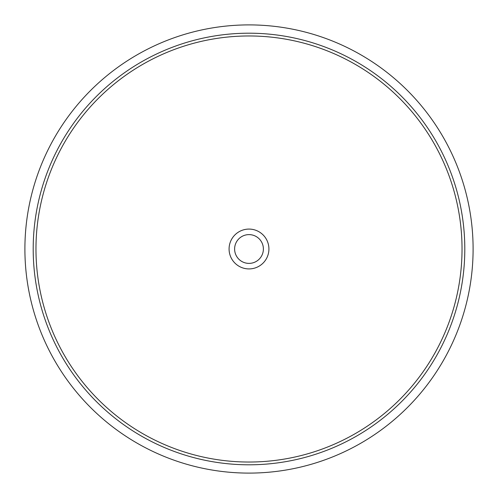 <?xml version="1.0" encoding="UTF-8"?>
<svg xmlns="http://www.w3.org/2000/svg" width="498" height="498" viewBox="0 0 498 498"><rect width="100%" height="100%" fill="white"/><g stroke="black" fill="none" stroke-linecap="round" stroke-linejoin="round"><path stroke-width="0.75" d="M249 234.614A14.386 14.386 0 0 0 234.614 249A14.386 14.386 0 0 0 249 263.386A14.386 14.386 0 0 0 263.386 249A14.386 14.386 0 0 0 249 234.614M249 33.198A215.802 215.802 0 0 0 33.198 249A215.802 215.802 0 0 0 249 464.802A215.802 215.802 0 0 0 464.802 249A215.802 215.802 0 0 0 249 33.198M462.032 249A213.032 213.032 0 0 0 249 35.968A213.032 213.032 0 0 0 35.968 249A213.032 213.032 0 0 0 249 462.032A213.032 213.032 0 0 0 462.032 249M229.08 249A19.92 19.92 0 0 0 249 268.92A19.92 19.92 0 0 0 268.92 249A19.92 19.92 0 0 0 249 229.08A19.92 19.92 0 0 0 229.08 249M249 24.9A224.1 224.1 0 0 0 24.9 249A224.1 224.1 0 0 0 249 473.1A224.1 224.1 0 0 0 473.1 249A224.1 224.1 0 0 0 249 24.9"/></g></svg>
